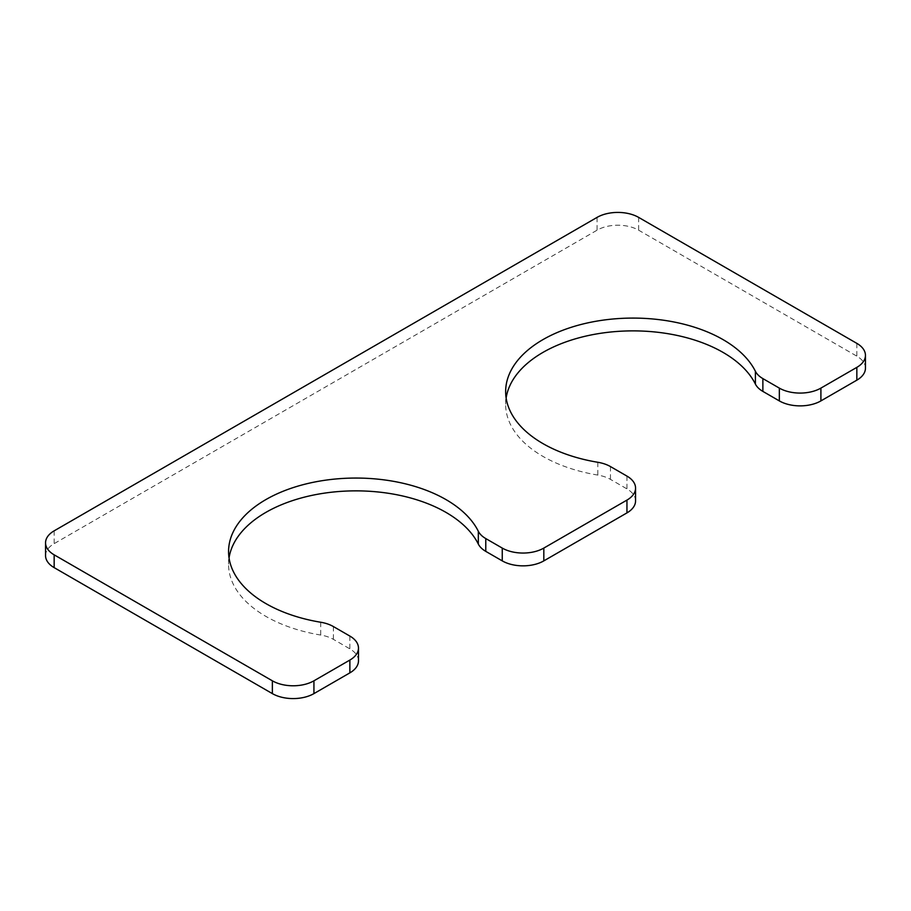 <?xml version="1.0" encoding="UTF-8"?>
<svg xmlns="http://www.w3.org/2000/svg" width="911" height="911" viewBox="0 0 911 911"><rect width="100%" height="100%" fill="white"/><g stroke="black" fill="none" stroke-linecap="round" stroke-linejoin="round"><path stroke-width="0.68" stroke-dasharray="4.55 3.42" d="M635.559 500.891A29.391 16.967 0 0 0 626.95 488.9L610.472 479.38A29.391 16.967 0 0 0 597.81 475.075A127.358 73.529 0 0 1 505.651 404.404A127.358 73.529 0 0 1 506.14 398.005M865.45 368.169A29.391 16.967 0 0 0 856.841 356.167L638.634 230.187A29.391 16.967 0 0 0 597.069 230.187L54.159 543.639A29.391 16.967 0 0 0 45.55 555.63M358.478 660.862A29.391 16.967 0 0 0 349.87 648.871L333.392 639.351A29.391 16.967 0 0 0 320.729 635.047A127.358 73.529 180 0 1 228.57 564.387A127.358 73.529 180 0 1 229.048 557.987M626.95 476.1L626.95 488.9M610.472 466.58L610.472 479.38M597.81 462.276L597.81 475.075M856.841 343.367L856.841 356.167M638.634 217.387L638.634 230.187M597.069 217.387L597.069 230.187M54.159 530.84L54.159 543.639M349.87 636.072L349.87 648.871M333.392 626.563L333.392 639.351M320.729 622.247L320.729 635.047M505.651 391.605L505.651 404.404M228.57 551.588L228.57 564.387"/><path stroke-width="1.37" d="M229.048 557.987A127.358 73.529 180 0 1 343.663 491.2A127.358 73.529 180 0 1 478.321 544.061A29.391 16.967 0 0 0 485.779 551.371L502.257 560.88A29.391 16.967 0 0 0 543.821 560.88L626.95 512.893A29.391 16.967 0 0 0 635.559 500.891L635.559 488.091A29.391 16.967 0 0 0 626.95 476.1L610.472 466.58A29.391 16.967 0 0 0 597.81 462.276A127.358 73.529 0 0 1 505.651 391.605A127.358 73.529 0 0 1 615.244 318.804A127.358 73.529 0 0 1 755.401 371.289A29.391 16.967 0 0 0 762.871 378.6L779.338 388.109A29.391 16.967 0 0 0 820.902 388.109L856.841 367.361A29.391 16.967 0 0 0 865.45 355.37A29.391 16.967 0 0 0 856.841 343.367L638.634 217.387A29.391 16.967 0 0 0 597.069 217.387L54.159 530.84A29.391 16.967 0 0 0 45.55 542.831A29.391 16.967 0 0 0 54.159 554.833L272.366 680.813A29.391 16.967 0 0 0 313.931 680.813L349.87 660.065A29.391 16.967 0 0 0 358.478 648.063A29.391 16.967 0 0 0 349.87 636.072L333.392 626.563A29.391 16.967 0 0 0 320.729 622.247A127.358 73.529 180 0 1 228.57 551.588A127.358 73.529 180 0 1 338.152 478.776A127.358 73.529 180 0 1 478.321 531.261A29.391 16.967 0 0 0 485.779 538.572L502.257 548.08A29.391 16.967 0 0 0 543.821 548.08L626.95 500.093A29.391 16.967 0 0 0 635.559 488.091M755.401 371.289L755.401 384.089A127.358 73.529 0 0 0 620.755 331.217A127.358 73.529 0 0 0 506.14 398.005M755.401 384.089A29.391 16.967 0 0 0 762.871 391.4L779.338 400.908A29.391 16.967 0 0 0 820.902 400.908L856.841 380.16A29.391 16.967 0 0 0 865.45 368.169L865.45 355.37M45.55 542.831L45.55 555.63A29.391 16.967 0 0 0 54.159 567.633L272.366 693.613A29.391 16.967 0 0 0 313.931 693.613L349.87 672.865A29.391 16.967 0 0 0 358.478 660.862L358.478 648.063M502.257 548.08L502.257 560.88M485.779 538.572L485.779 551.371M543.821 548.08L543.821 560.88M626.95 500.093L626.95 512.893M762.871 378.6L762.871 391.4M779.338 388.109L779.338 400.908M820.902 388.109L820.902 400.908M856.841 367.361L856.841 380.16M54.159 554.833L54.159 567.633M272.366 680.813L272.366 693.613M313.931 680.813L313.931 693.613M349.87 660.065L349.87 672.865M478.321 531.261L478.321 544.061"/></g></svg>
